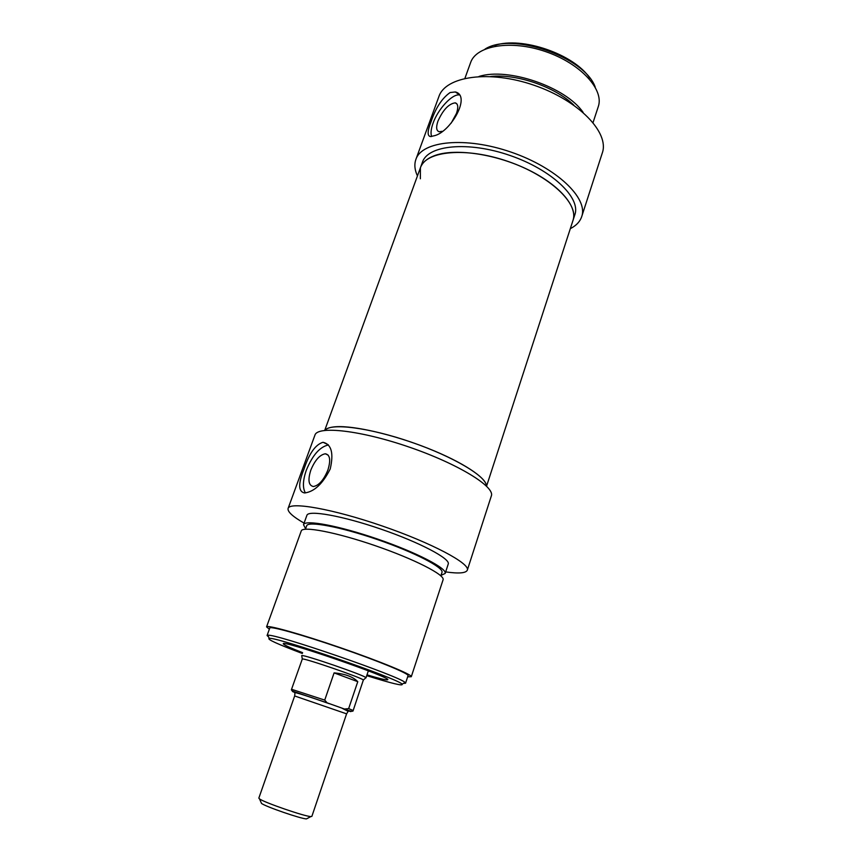<?xml version="1.0" encoding="UTF-8"?>
<svg xmlns="http://www.w3.org/2000/svg" width="862" height="862" viewBox="0 0 862 862"><rect width="100%" height="100%" fill="white"/><g stroke="black" fill="none" stroke-linecap="round" stroke-linejoin="round"><path stroke-width="1.29" d="M335.932 426.733C353.862 425.462 393.158 434.502 427.908 448.305C462.711 462.097 486.642 478.001 486.383 486.006C486.976 476.761 453.574 456.677 411.206 442.131C368.882 427.487 330.178 422.725 324.942 430.364C326.536 428.339 330.2 427.121 335.932 426.733M572.993 220.424L573.025 220.327C577.842 206.244 558.738 184.102 526.132 168.78C493.603 153.414 453.757 148.113 434.071 155.817C426.841 158.64 422.283 162.627 420.408 167.778L420.365 178.779M311.861 816.379L310.88 816.562C305.137 816.616 263.901 802.414 259.484 798.858L258.826 798.126L294.664 695.957L346.599 713.844L311.861 816.379M261.154 802.597L261.509 803.406C265.431 806.606 301.366 818.975 306.484 818.889L307.281 818.469M344.488 709.038L327.107 702.832L324.726 700.095L334.09 672.888C345.263 673.901 353.151 676.832 357.773 681.68L348.647 708.618L344.488 709.038C351.739 711.71 352.881 712.303 347.914 710.794M345.576 709.351C350.715 711.441 353.248 711.818 353.172 710.493L363.355 680.021C362.837 678.125 303.769 657.781 302.303 658.999L291.55 689.277L324.726 700.095M357.773 681.68L334.09 672.888M365.66 677.941L365.93 677.704C365.488 675.636 303.208 654.193 301.7 655.583L301.765 655.939M304.081 523.126C292.671 516.553 287.337 511.651 288.091 508.44C289.643 501.382 332.624 508.849 382.168 525.96C431.743 542.985 470.318 563.597 467.323 570.148C465.976 573.176 458.756 573.758 445.665 571.905M305.622 528.708L303.51 524.699L306.894 515.347C308.197 509.754 342.279 515.767 381.09 529.171C419.934 542.5 450.578 558.781 448.251 564.017L445.158 573.467L441.021 575.363M467.323 570.148L491.34 495.919C495.165 486.739 458.078 463.853 409.342 447.141C360.639 430.31 317.442 425.548 314.921 435.17L288.091 508.44M303.51 524.699C304.717 519.377 338.777 525.658 377.675 539.095C416.594 552.456 447.389 568.5 445.158 573.467M305.439 529.203L306.656 525.842C307.809 520.745 340.382 526.768 377.502 539.59C414.654 552.348 444.113 567.681 441.98 572.433L440.848 575.859M269.364 629.195L266.563 626.879L301.247 530.96C302.379 525.809 336.428 532.285 375.379 545.732C414.363 559.115 445.266 575.008 443.079 579.792L411.293 676.713L407.661 676.832M266.563 626.879C266.66 624.541 300.439 633.915 340.253 647.642C380.077 661.337 412.564 674.774 411.293 676.713M267.08 635.52L269.784 628.01C269.892 625.78 302.196 634.755 340.188 647.847C378.192 660.917 409.256 673.761 408.06 675.625L405.56 683.21L405.118 682.542C401.229 676.81 274.202 633.074 267.813 635.272L267.08 635.52L268.567 636.921M322.851 442.335L323.228 442.335C331.504 444.436 333.831 453.315 330.211 468.993C322.754 483.776 314.253 491.76 304.717 492.935L304.437 492.935C298.274 491.609 298.123 483.657 303.995 469.079C309.135 453.595 315.417 444.673 322.851 442.335M403.481 683.394L405.56 683.21M302.336 653.471L302.131 653.396C277.607 644.14 266.638 639.13 269.235 638.376C275.538 636.458 398.104 678.663 402.08 684.116C403.728 686.346 391.941 683.523 366.738 675.657M367.007 674.849C378.784 678.383 385.551 680.043 387.307 679.816C396.929 679.234 276.152 637.643 283.566 644.086C284.837 645.358 291.194 648.224 302.616 652.674M310.816 470.135C307.702 480.048 308.564 485.511 313.402 486.524C318.918 485.522 323.746 480.026 327.883 470.049C330.922 460.168 330.071 454.748 325.33 453.778C319.78 454.748 314.942 460.2 310.816 470.135M328.39 444.986C319.899 446.753 312.54 455.147 306.333 470.156C302.81 480.36 302.497 487.946 305.407 492.902M589.813 78.162C574.221 54.274 521.822 36.193 494.831 45.384M431.593 136.53C430.526 133.362 431.011 128.923 433.069 123.18C437.885 109.302 452.108 93.807 459.252 94.949M442.012 131.326L439.211 131.746C436.301 130.819 435.881 127.285 437.95 121.133C443.079 109.786 448.854 103.688 455.265 102.847C458.099 103.763 458.519 107.265 456.504 113.364L451.16 123.158M434.416 135.711L430.472 136.573C427.196 135.97 427.38 131.056 431.032 121.811C435.59 108.041 441.958 98.279 450.126 92.536L455.362 91.965C471.417 95.768 450.794 131.875 434.416 135.711M484.994 49.134C511.672 31.668 584.996 56.978 595.243 87.191M486.556 486.168L573.025 220.327C579.124 203.637 549.74 175.686 507.858 161.377C466.051 146.863 425.785 150.839 420.408 167.778L324.715 430.397M420.408 167.778L422.455 162.175C427.886 145.075 468.152 140.937 509.916 155.44C551.734 169.717 581.02 197.807 574.868 214.649L573.025 220.327M593.067 122.523L598.271 106.64C604.359 89.626 580.589 63.54 545.711 51.645C510.907 39.544 476.18 45.492 470.577 62.678L464.93 78.302M583.132 112.416C566.022 87.084 508.063 67.085 478.981 76.47M573.887 105.196C555.387 86.911 516.553 73.507 490.704 76.492M417.445 175.923C414.654 169.933 414.137 164.426 415.883 159.427C421.766 140.894 465.512 136.315 511.047 152.111C556.647 167.691 588.401 198.271 581.731 216.534C580.04 221.599 576.236 225.639 570.31 228.656M581.731 216.534L602.322 152.897C609.585 132.737 578.984 100.585 534.095 85.263C489.282 69.693 445.46 76.222 438.877 96.619L415.883 159.427M295.483 692.736C284.525 688.598 304.749 695.063 327.797 703.101M353.172 710.493L348.647 708.618M306.484 818.889L310.88 816.562M261.509 803.406L259.484 798.858M294.664 695.957L294.966 693.016C291.625 690.828 311.462 697.433 329.381 703.726M346.599 713.844L348.162 711.333L342.214 708.327M327.107 702.832L293.651 691.496C291.798 690.753 291.097 690.009 291.55 689.277M368.354 670.841L365.994 677.844M363.355 680.021L365.93 677.704M302.303 658.999L301.7 655.583M402.08 684.116L405.118 682.542M269.235 638.376L267.813 635.272M387.189 679.191L387.307 679.816M328.196 455.136L325.33 453.778M328.131 444.695L323.228 442.335M455.362 91.965L458.864 94.4M455.265 102.847L457.054 104.086"/></g></svg>
